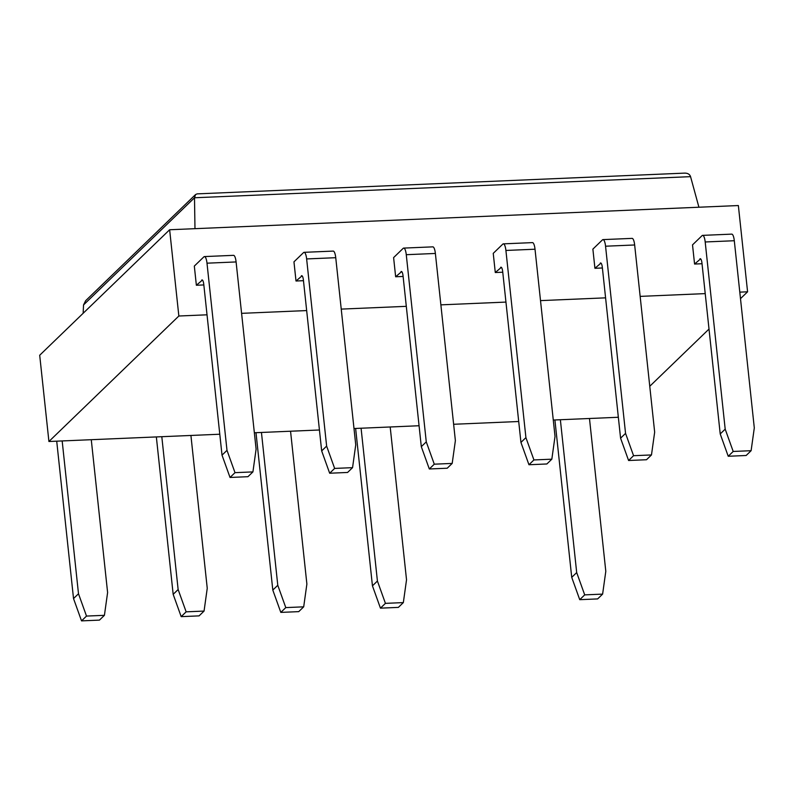 <?xml version="1.0" encoding="UTF-8"?>
<svg xmlns="http://www.w3.org/2000/svg" width="794" height="794" viewBox="0 0 794 794"><rect width="100%" height="100%" fill="white"/><g stroke="black" fill="none" stroke-linecap="round" stroke-linejoin="round"><path stroke-width="1.19" d="M690.562 176.655L194.5 197.766L195.572 194.55L197.13 193.875L684.686 173.122C687.783 173.122 689.748 174.303 690.562 176.655L698.919 207.224M195.572 194.55L85.643 300.718L83.539 304.936L83.142 313.293M83.539 304.936L194.5 197.766L194.977 228.672M740.484 298.653L747.581 291.805L738.36 205.547L169.638 229.754L39.7 355.246L48.92 441.504L219.789 434.229M207.026 314.811L178.849 316.012L169.638 229.754M230.032 477.462L235.004 472.658L252.919 471.904L247.946 476.698L230.032 477.462L222.022 455.151L226.995 450.347L206.996 263.181A8.724 2.342 87.6 0 0 204.425 256.581A8.724 2.342 87.6 0 0 203.899 256.839L194.322 266.079L196.366 285.254L203.83 284.937M329.669 473.224L334.641 468.42L352.556 467.656L347.583 472.46L329.669 473.224L321.669 450.913L326.632 446.109L306.633 258.933A8.724 2.342 87.6 0 0 304.062 252.333A8.724 2.342 87.6 0 0 303.536 252.601L293.959 261.841L296.013 281.007L303.477 280.689M429.316 468.976L434.278 464.182L452.193 463.418L447.221 468.222L429.316 468.976L421.306 446.665L426.269 441.871L406.27 254.695A8.724 2.342 87.6 0 0 403.709 248.095A8.724 2.342 87.6 0 0 403.173 248.353L393.606 257.603L395.65 276.769L403.114 276.451M528.953 464.738L533.925 459.944L551.83 459.18L546.868 463.974L528.953 464.738L520.943 442.427L525.916 437.623L505.907 250.457A8.724 2.342 87.6 0 0 503.346 243.857A8.724 2.342 87.6 0 0 502.81 244.115L493.243 253.355L495.287 272.531L502.751 272.213M628.59 460.5L633.562 455.696L651.477 454.942L646.505 459.736L628.59 460.5L620.58 438.189L625.553 433.385L605.554 246.209A8.724 2.342 87.6 0 0 602.983 239.609A8.724 2.342 87.6 0 0 602.457 239.877L592.88 249.118L594.924 268.293L602.388 267.975M728.227 456.262L733.199 451.458L751.114 450.694L746.142 455.498L728.227 456.262L720.218 433.941L725.19 429.147L705.191 241.972A8.724 2.342 87.6 0 0 702.621 235.371A8.724 2.342 87.6 0 0 702.095 235.629L692.517 244.88L694.571 264.045L702.035 263.727M694.571 264.045L700.626 258.864M720.218 433.941L701.965 263.122A5.816 1.558 -92.4 0 0 700.258 258.725A5.816 1.558 -92.4 0 0 699.901 258.894M196.366 285.254L202.43 280.064M222.022 455.151L203.77 284.321A5.816 1.558 -92.4 0 0 202.063 279.925A5.816 1.558 -92.4 0 0 201.706 280.103M594.924 268.293L600.989 263.102M620.58 438.189L602.328 267.36A5.816 1.558 -92.4 0 0 600.621 262.963A5.816 1.558 -92.4 0 0 600.264 263.132M296.013 281.007L302.067 275.826M321.669 450.913L303.407 280.084A5.816 1.558 -92.4 0 0 301.7 275.687A5.816 1.558 -92.4 0 0 301.343 275.855M495.287 272.531L501.351 267.35M520.943 442.427L502.691 271.608A5.816 1.558 -92.4 0 0 500.974 267.201A5.816 1.558 -92.4 0 0 500.627 267.38M395.65 276.769L401.704 271.588M421.306 446.665L403.044 275.846A5.816 1.558 -92.4 0 0 401.337 271.449A5.816 1.558 -92.4 0 0 400.98 271.617M178.849 316.012L48.92 441.504M747.581 291.805L739.79 292.142M705.221 293.611L640.153 296.38M605.584 297.849L540.516 300.618M505.947 302.087L440.868 304.856M406.31 306.335L341.231 309.104M306.663 310.573L241.594 313.342M751.114 450.694L754.3 427.906L734.301 240.731A8.724 2.342 87.6 0 0 731.731 234.131L702.621 235.371M651.477 454.942L654.663 432.144L634.654 244.979A8.724 2.342 87.6 0 0 632.093 238.379L602.983 239.609M252.919 471.904L256.105 449.116L236.096 261.941A8.724 2.342 87.6 0 0 233.535 255.34L204.425 256.581M551.83 459.18L555.026 436.392L535.017 249.217A8.724 2.342 87.6 0 0 532.456 242.617L503.346 243.857M352.556 467.656L355.742 444.868L335.743 257.693A8.724 2.342 87.6 0 0 333.172 251.093L304.062 252.333M452.193 463.418L455.379 440.63L435.38 253.455A8.724 2.342 87.6 0 0 432.819 246.855L403.709 248.095M254.358 432.76L319.426 429.991M353.995 428.522L419.063 425.743M453.632 424.274L518.71 421.505M553.269 420.036L617.643 417.297L618.288 416.681M91.27 439.697L107.607 592.523L104.421 615.32L86.506 616.075L78.497 593.763L62.17 440.938M78.497 593.763L73.524 598.567L56.711 441.166M560.365 419.738L576.692 572.563L584.702 594.875L602.616 594.111L605.802 571.323L589.476 418.498M190.917 435.459L207.244 588.285L204.058 611.072L186.143 611.837L178.134 589.525L161.807 436.7M178.134 589.525L173.171 594.329L156.349 436.928M576.692 572.563L571.73 577.357L554.907 419.966M361.081 428.214L377.418 581.039L385.427 603.361L403.342 602.596L406.528 579.809L390.191 426.974M290.554 431.221L306.881 584.047L303.695 606.834L285.79 607.599L277.781 585.287L261.444 432.452M277.781 585.287L272.808 590.081L255.986 432.69M377.418 581.039L372.446 585.843L355.623 428.452M649.76 386.281L709.012 329.053M733.199 451.458L725.19 429.147M235.004 472.658L226.995 450.347M633.562 455.696L625.553 433.385M334.641 468.42L326.632 446.109M533.925 459.944L525.916 437.623M434.278 464.182L426.269 441.871M86.506 616.075L81.534 620.878L73.524 598.567M104.421 615.32L99.449 620.114L81.534 620.878M602.616 594.111L597.644 598.914L579.739 599.678L571.73 577.357M186.143 611.837L181.181 616.64L173.171 594.329M204.058 611.072L199.086 615.876L181.181 616.64M584.702 594.875L579.739 599.678M403.342 602.596L398.37 607.39L380.455 608.154L372.446 585.843M285.79 607.599L280.818 612.392L272.808 590.081M303.695 606.834L298.733 611.638L280.818 612.392M385.427 603.361L380.455 608.154M705.191 241.972L734.301 240.731M206.996 263.181L236.096 261.941M605.554 246.209L634.654 244.979M306.633 258.933L335.743 257.693M505.907 250.457L535.017 249.217M406.27 254.695L435.38 253.455"/></g></svg>
